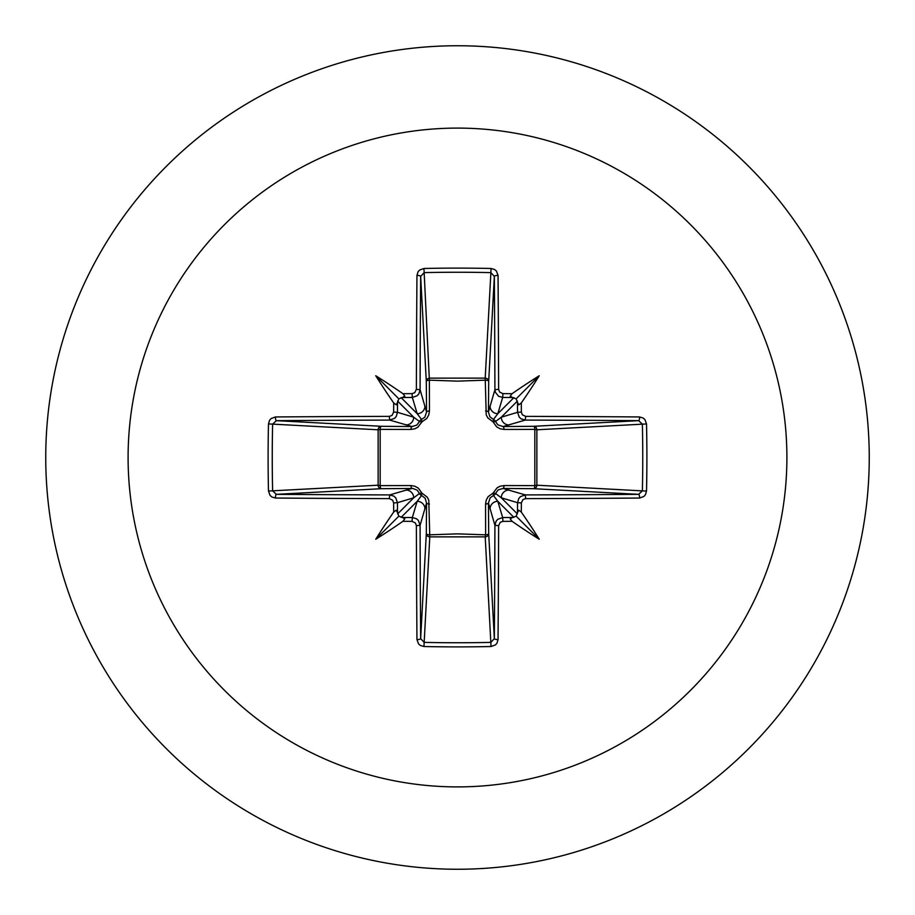 <?xml version="1.0" encoding="UTF-8"?>
<svg xmlns="http://www.w3.org/2000/svg" width="915" height="915" viewBox="0 0 915 915"><rect width="100%" height="100%" fill="white"/><g stroke="black" fill="none" stroke-linecap="round" stroke-linejoin="round"><path stroke-width="1.37" d="M397.522 512.652L396.149 510.17L393.69 512.08A658.766 57.416 -90 0 1 393.633 502.918L392.684 500.231L389.344 498.629A658.365 17.236 180 0 1 275.415 498.046L271.778 496.948L270.051 495.392L268.484 491.046A650.153 285.011 -90 0 1 268.106 457.5A650.153 285.011 -90 0 1 268.484 423.954L272.624 424.125A646.699 283.501 90 0 0 272.247 457.5A646.699 283.501 90 0 0 272.624 490.875L276.387 494.34A654.865 17.145 -0 0 0 389.71 494.912L393.793 496.09L395.738 497.829L397.453 502.678A655.266 57.107 90 0 0 397.522 512.652L398.837 516.163L402.348 517.478A655.266 57.107 -0 0 0 412.322 517.547L416.428 518.736L418.384 520.463L420.088 525.29A654.865 17.145 90 0 0 420.66 638.613L424.125 642.376A646.699 283.501 -0 0 0 457.5 642.753A646.699 283.501 -0 0 0 490.875 642.376L494.34 638.613A654.865 17.145 -90 0 0 494.912 525.29L496.09 521.207L497.829 519.263L502.678 517.547A655.266 57.107 0 0 0 512.652 517.478L516.163 516.163L517.478 512.652A655.266 57.107 -90 0 0 517.547 502.678L518.736 498.572L520.463 496.616L525.29 494.912A654.865 17.145 0 0 0 638.613 494.34L642.376 490.875L646.516 491.046L645.487 494.603L643.931 496.433L639.585 498.046A658.365 17.236 180 0 1 525.656 498.629L522.98 499.567L521.367 502.918L517.547 502.678L501.294 497.806L495.507 493.459A3.5 3.466 -45 0 1 493.459 495.507L497.806 501.294L502.678 517.547L502.918 521.367L500.231 522.316L498.629 525.656A658.365 17.236 90 0 1 498.046 639.585L496.948 643.222L495.392 644.949L491.046 646.516L485.213 536.865L429.787 536.865A3.5 3.145 3.1 0 1 426.299 533.72A3.5 1.132 -179.5 0 0 429.387 534.84L457.5 533.857L485.613 534.84L485.556 504.039L486.208 500.173L488.164 496.616L493.094 493.094L497.165 487.752L500.15 486.22L504.039 485.556L534.84 485.613A3.5 1.132 -89.5 0 1 533.72 488.702L503.01 488.438L525.29 494.912L525.656 498.629M491.046 646.516A650.153 285.011 180 0 1 457.5 646.894A650.153 285.011 180 0 1 423.954 646.516L429.787 536.865L428.78 500.15L427.248 497.165L421.906 493.094L418.384 488.164L414.827 486.208L410.961 485.556L380.16 485.613L380.16 429.387L410.961 429.444L414.85 428.78L417.835 427.248L421.906 421.906L426.836 418.384L428.792 414.827L429.444 410.961L429.387 380.16L457.5 381.143L485.613 380.16A3.5 1.132 -179.5 0 1 488.702 381.281L488.438 411.99L494.912 389.71A654.865 17.145 -90 0 0 494.34 276.387L490.875 272.624L491.046 268.484L494.603 269.513L496.433 271.069L498.046 275.415A658.365 17.236 90 0 1 498.629 389.344L499.567 392.02L502.918 393.633A658.766 57.416 0 0 1 512.08 393.69L510.181 396.229L512.652 397.522A655.266 57.107 180 0 0 502.678 397.453L498.572 396.264L495.358 392.26L494.912 389.71L498.629 389.344M639.585 498.046A3.5 0.972 89.6 0 0 638.613 494.34L533.72 488.702A3.5 3.145 -86.9 0 0 536.865 485.213L642.376 490.875A646.699 283.501 -90 0 0 642.376 424.125L638.613 420.66A654.865 17.145 180 0 0 525.29 420.088L503.01 426.562L533.72 426.299A3.5 1.132 89.5 0 1 534.84 429.387L536.865 429.787L536.865 485.213L534.84 485.613L534.84 429.387L504.039 429.444L500.173 428.792L496.616 426.836L493.094 421.906L487.752 417.835L486.22 414.85L485.213 378.135L490.875 272.624A646.699 283.501 180 0 0 424.125 272.624L420.66 276.387A654.865 17.145 90 0 0 420.088 389.71L426.562 411.99L426.299 381.281A3.5 3.145 176.9 0 1 429.787 378.135L485.213 378.135A3.5 3.145 -176.9 0 1 488.702 381.281L494.34 276.387A3.5 0.972 -0.4 0 1 498.046 275.415M457.5 128.1A329.4 329.4 0 0 1 786.9 457.5A329.4 329.4 0 0 1 457.5 786.9A329.4 329.4 0 0 1 128.1 457.5A329.4 329.4 0 0 1 457.5 128.1M457.5 45.75A411.75 411.75 0 0 1 869.25 457.5A411.75 411.75 0 0 1 457.5 869.25A411.75 411.75 0 0 1 45.75 457.5A411.75 411.75 0 0 1 457.5 45.75A411.75 411.75 0 0 0 45.75 457.5A411.75 411.75 0 0 0 457.5 869.25M423.954 646.516L420.397 645.487L418.567 643.931L416.954 639.585A3.5 0.972 -0.4 0 0 420.66 638.613L426.299 533.72L426.562 503.01L420.088 525.29L416.371 525.656L415.433 522.98L412.082 521.367L412.322 517.547L417.194 501.294L421.541 495.507A3.5 3.466 45 0 1 419.493 493.459L413.706 497.806L397.453 502.678L393.633 502.918M393.69 512.08A477.378 337.326 132 0 0 375.745 539.255A477.378 337.326 -42 0 0 402.92 521.31L404.819 518.771L402.348 517.478M268.484 423.954L269.513 420.397L271.069 418.567L275.415 416.954A3.5 0.972 89.6 0 0 276.387 420.66L272.624 424.125L378.135 429.787A3.5 3.145 93.1 0 1 381.281 426.299A3.5 1.132 -89.5 0 0 380.16 429.387L378.135 429.787L378.135 485.213L380.16 485.613A3.5 1.132 89.5 0 0 381.281 488.702A3.5 3.145 86.9 0 1 378.135 485.213L268.484 491.046M389.344 416.371L392.02 415.433L393.633 412.082A658.766 57.416 -90 0 1 393.69 402.92L396.229 404.819L397.522 402.348A655.266 57.107 90 0 0 397.453 412.322L396.264 416.428L394.537 418.384L389.71 420.088A654.865 17.145 180 0 0 276.387 420.66L381.281 426.299L411.99 426.562L389.71 420.088L389.344 416.371A658.365 17.236 0 0 0 275.415 416.954M393.633 412.082L397.453 412.322L413.706 417.194L419.493 421.541A3.5 3.466 135 0 1 421.541 419.493L417.194 413.706L412.322 397.453L412.082 393.633L414.769 392.684L416.371 389.344L420.088 389.71L418.91 393.793L417.171 395.738L412.322 397.453A655.266 57.107 180 0 0 402.348 397.522L404.83 396.149L402.92 393.69A477.378 337.326 -138 0 0 375.745 375.745A477.378 337.326 48 0 0 393.69 402.92M423.954 268.484L429.387 380.16A3.5 1.132 179.5 0 0 426.299 381.281L420.66 276.387A3.5 0.972 -179.6 0 0 416.954 275.415L418.052 271.778L419.608 270.051L423.954 268.484A650.153 285.011 -0 0 1 457.5 268.106A650.153 285.011 -0 0 1 491.046 268.484M502.918 393.633L502.678 397.453L497.806 413.706L493.459 419.493A3.5 3.466 -135 0 1 495.507 421.541L501.294 417.194L517.547 412.322L521.367 412.082L522.316 414.769L525.656 416.371L525.29 420.088L521.207 418.91L519.263 417.171L517.547 412.322A655.266 57.107 -90 0 0 517.478 402.348L518.851 404.83L521.31 402.92A477.378 337.326 -48 0 0 539.255 375.745A477.378 337.326 138 0 0 512.08 393.69M646.516 423.954L536.865 429.787A3.5 3.145 -93.1 0 0 533.72 426.299L638.613 420.66A3.5 0.972 -89.6 0 0 639.585 416.954L643.222 418.052L644.949 419.608L646.516 423.954A650.153 285.011 90 0 1 646.516 491.046M512.652 517.478L510.17 518.851L512.08 521.31A477.378 337.326 42 0 0 539.255 539.255A477.378 337.326 -132 0 0 521.31 512.08L518.771 510.181L517.478 512.652M389.344 498.629L389.71 494.912L411.99 488.438A3.5 1.041 89.5 0 1 410.961 485.556M498.629 525.656L494.912 525.29L488.438 503.01L488.702 533.72A3.5 3.145 -3.1 0 1 485.213 536.865L485.613 534.84A3.5 1.132 179.5 0 0 488.702 533.72L494.34 638.613A3.5 0.972 -179.6 0 0 498.046 639.585M517.478 402.348L516.163 398.837L512.652 397.522M402.348 397.522L398.837 398.837L397.522 402.348M401.09 517.398L417.194 501.294A7.766 7.732 16.7 0 1 424.96 509.037M429.444 504.039A3.5 1.041 -179.5 0 1 426.562 503.01L425.109 498.206L421.541 495.507L421.906 493.094L419.493 493.459L417.149 490.143L412.848 488.473L381.281 488.702L276.387 494.34A3.5 0.972 -89.6 0 0 275.415 498.046M405.963 490.04A7.766 7.732 73.3 0 1 413.706 497.806L397.602 513.91M397.602 401.09L413.706 417.194A7.766 7.732 106.7 0 1 405.963 424.96M410.961 429.444A3.5 1.041 -89.5 0 1 411.99 426.562L416.794 425.109L419.493 421.541L421.906 421.906L421.541 419.493L424.857 417.149L426.562 411.99A3.5 1.041 179.5 0 1 429.444 410.961M424.96 405.963A7.766 7.732 163.3 0 1 417.194 413.706L401.09 397.602M490.04 509.037A7.766 7.732 -16.7 0 1 497.806 501.294L513.91 517.398M504.039 485.556A3.5 1.041 -89.5 0 1 503.01 488.438L498.206 489.891L495.507 493.459L493.094 493.094L493.459 495.507L490.143 497.851L488.438 503.01A3.5 1.041 179.5 0 1 485.556 504.039M517.398 513.91L501.294 497.806A7.766 7.732 -73.3 0 1 509.037 490.04M513.91 397.602L497.806 413.706A7.766 7.732 -163.3 0 1 490.04 405.963M485.556 410.961A3.5 1.041 -179.5 0 1 488.438 411.99L489.891 416.794L493.459 419.493L493.094 421.906L495.507 421.541L497.851 424.857L503.01 426.562A3.5 1.041 89.5 0 1 504.039 429.444M509.037 424.96A7.766 7.732 -106.7 0 1 501.294 417.194L517.398 401.09M375.745 539.255L398.837 516.163M539.255 539.255L516.163 516.163M539.255 375.745L516.163 398.837M375.745 375.745L398.837 398.837M416.954 639.585A658.365 17.236 -90 0 1 416.371 525.656M412.082 521.367A658.766 57.416 180 0 1 402.92 521.31M402.92 393.69A658.766 57.416 0 0 1 412.082 393.633M416.371 389.344A658.365 17.236 -90 0 1 416.954 275.415M521.31 402.92A658.766 57.416 90 0 1 521.367 412.082M525.656 416.371A658.365 17.236 -0 0 1 639.585 416.954M521.367 502.918A658.766 57.416 90 0 1 521.31 512.08M512.08 521.31A658.766 57.416 180 0 1 502.918 521.367"/></g></svg>
